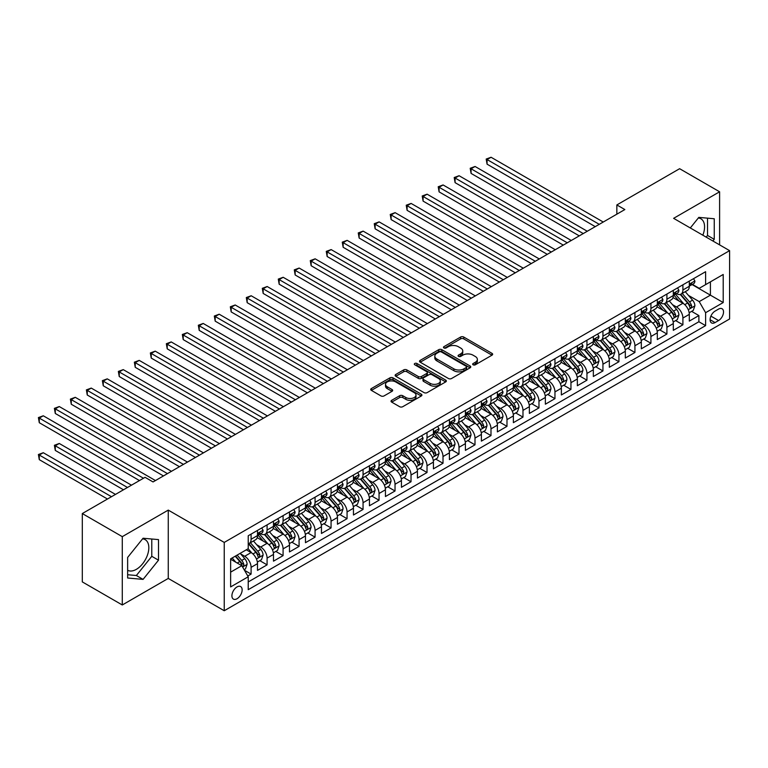 <?xml version="1.0" encoding="UTF-8"?>
<svg xmlns="http://www.w3.org/2000/svg" width="768" height="768" viewBox="0 0 768 768"><rect width="100%" height="100%" fill="white"/><g stroke="black" fill="none" stroke-linecap="round" stroke-linejoin="round"><path stroke-width="1.15" d="M473.126 364.8A1.555 0.893 0 0 0 475.325 364.8L492 355.171A2.218 1.286 0 0 0 492.653 354.259A2.218 1.286 0 0 0 492 353.357L463.747 337.046A2.218 1.286 0 0 0 460.608 337.046L443.923 346.675A1.555 0.893 0 0 0 443.472 347.309A1.555 0.893 0 0 0 443.923 347.942A1.555 0.893 0 0 0 446.122 347.942L448.282 346.694A7.104 4.099 0 0 1 458.333 346.694L460.685 348.058A7.104 4.099 0 0 1 462.768 350.957A7.104 4.099 0 0 1 460.685 353.856L458.525 355.104A1.555 0.893 0 0 0 458.074 355.738A1.555 0.893 0 0 0 458.525 356.371A1.555 0.893 0 0 0 460.723 356.371L462.883 355.123A7.104 4.099 0 0 1 472.925 355.123L475.286 356.486A7.104 4.099 0 0 1 477.36 359.386A7.104 4.099 0 0 1 475.286 362.285L473.126 363.533A1.555 0.893 0 0 0 472.666 364.166A1.555 0.893 0 0 0 473.126 364.8L473.126 363.533M127.642 570.269A17.645 10.186 120 0 0 136.358 569.338A17.645 10.186 120 0 0 147.878 553.786A17.645 10.186 120 0 0 145.171 539.654A17.645 10.186 120 0 0 142.57 538.858M237.024 598.742A7.238 4.176 120 0 0 241.757 592.368A7.238 4.176 120 0 0 240.643 586.57A7.238 4.176 120 0 0 237.024 586.925A7.238 4.176 120 0 0 232.301 593.299A7.238 4.176 120 0 0 233.405 599.098A7.238 4.176 120 0 0 237.024 598.742M698.314 217.997A17.645 10.186 -60 0 1 700.915 218.794A17.645 10.186 -60 0 1 702.835 235.2M391.69 400.301A2.218 1.286 0 0 0 391.037 401.213A2.218 1.286 0 0 0 391.69 402.115L399.619 406.694A2.218 1.286 0 0 0 402.758 406.694L421.286 396A2.218 1.286 0 0 0 421.93 395.088A2.218 1.286 0 0 0 421.286 394.186L393.024 377.875A2.218 1.286 0 0 0 389.885 377.875L371.366 388.57A2.218 1.286 0 0 0 370.714 389.472A2.218 1.286 0 0 0 371.366 390.374L380.938 395.904A2.218 1.286 0 0 0 384.077 395.904L392.006 391.334A2.218 1.286 0 0 0 392.659 390.422A2.218 1.286 0 0 0 392.006 389.52L387.254 386.774A5.942 3.427 0 0 1 385.517 384.355A5.942 3.427 0 0 1 389.184 381.187A5.942 3.427 0 0 1 395.654 381.926L414.259 392.669A5.942 3.427 0 0 1 415.997 395.088A5.942 3.427 0 0 1 412.33 398.256A5.942 3.427 0 0 1 405.859 397.517L402.758 395.722A2.218 1.286 0 0 0 399.619 395.722L391.69 400.301L391.69 402.115M168.259 510.106L122.285 536.65L82.301 513.562L82.301 581.894L122.285 604.973L168.259 578.429L224.237 610.742L224.237 542.419L168.259 510.106L168.259 578.429M719.606 244.877L719.606 191.789L673.622 218.333L729.6 250.646L224.237 542.419M719.606 191.789L679.622 168.701L616.848 204.941L616.848 214.176M82.301 513.562L145.075 477.322L153.062 481.939L624.845 209.558L616.848 204.941M448.435 378.509A2.218 1.286 0 0 0 451.574 378.509L470.102 367.814A2.218 1.286 0 0 0 470.755 366.902A2.218 1.286 0 0 0 470.102 366L441.85 349.69A2.218 1.286 0 0 0 438.71 349.69L420.182 360.384A2.218 1.286 0 0 0 419.53 361.286A2.218 1.286 0 0 0 420.182 362.189L448.435 378.509M415.392 365.136A1.555 0.893 0 0 1 416.966 365.357L416.966 363.504L445.69 380.093A2.218 1.286 0 0 1 446.342 380.995A2.218 1.286 0 0 1 445.69 381.907L427.171 392.602A2.218 1.286 0 0 1 424.032 392.602L395.77 376.282L395.77 374.477A2.218 1.286 0 0 0 395.126 375.379A2.218 1.286 0 0 0 395.77 376.282M395.77 374.477L403.699 369.898A2.218 1.286 0 0 1 406.838 369.898L418.301 376.512A2.218 1.286 0 0 0 421.44 376.512L426.701 373.478A2.218 1.286 0 0 0 427.344 372.566A2.218 1.286 0 0 0 426.701 371.664L414.768 364.771A1.555 0.893 0 0 1 414.307 364.138A1.555 0.893 0 0 1 415.267 363.312A1.555 0.893 0 0 1 416.966 363.504M247.786 576.01L251.098 574.09L244.464 570.259M240.691 553.949L244.704 556.272A9.043 5.222 60 0 1 251.098 567.35L257.501 563.654L257.501 570.394L267.091 564.854L259.814 560.659M256.685 544.714L260.698 547.037A9.043 5.222 60 0 1 267.091 558.115L273.494 554.419L273.494 561.158L283.085 555.619L275.808 551.424M272.678 535.488L276.691 537.802A9.043 5.222 60 0 1 283.085 548.88L289.488 545.194L289.488 551.933L299.078 546.394L291.802 542.189M288.662 526.253L292.685 528.566A9.043 5.222 60 0 1 299.078 539.645L305.472 535.958L305.472 542.698L315.072 537.158L307.795 532.954M304.656 517.018L308.678 519.341A9.043 5.222 60 0 1 315.072 530.419L321.466 526.723L321.466 533.462L331.066 527.923L323.789 523.718M320.65 507.782L324.672 510.106A9.043 5.222 60 0 1 331.066 521.184L337.459 517.488L337.459 524.227L347.059 518.688L339.782 514.493M336.643 498.547L340.656 500.87A9.043 5.222 60 0 1 347.059 511.949L353.453 508.253L353.453 515.002L363.053 509.453L355.776 505.258M352.637 489.322L356.65 491.635A9.043 5.222 60 0 1 363.053 502.714L369.446 499.027L369.446 505.766L379.046 500.227L371.77 496.022M368.63 480.086L372.643 482.4A9.043 5.222 60 0 1 379.046 493.488L385.44 489.792L385.44 496.531L395.03 490.992L387.754 486.787M384.624 470.851L388.637 473.174A9.043 5.222 60 0 1 395.03 484.253L401.434 480.557L401.434 487.296L411.024 481.757L403.747 477.552M400.618 461.616L404.63 463.939A9.043 5.222 60 0 1 411.024 475.018L417.427 471.322L417.427 478.061L427.018 472.522L419.741 468.326M416.611 452.381L420.624 454.704A9.043 5.222 60 0 1 427.018 465.782L433.421 462.086L433.421 468.835L443.011 463.286L435.734 459.091M432.605 443.155L436.618 445.469A9.043 5.222 60 0 1 443.011 456.547L449.414 452.861L449.414 459.6L459.005 454.061L451.728 449.856M448.589 433.92L452.611 436.234A9.043 5.222 60 0 1 459.005 447.322L465.398 443.626L465.398 450.365L474.998 444.826L467.722 440.621M464.582 424.685L468.605 427.008A9.043 5.222 60 0 1 474.998 438.086L481.392 434.39L481.392 441.13L490.992 435.59L483.715 431.386M480.576 415.45L484.589 417.773A9.043 5.222 60 0 1 490.992 428.851L497.386 425.155L497.386 431.894L506.986 426.355L499.709 422.16M496.57 406.214L500.582 408.538A9.043 5.222 60 0 1 506.986 419.616L513.379 415.92L513.379 422.669L522.979 417.12L515.702 412.925M512.563 396.989L516.576 399.302A9.043 5.222 60 0 1 522.979 410.381L529.373 406.694L529.373 413.434L538.973 407.894L531.696 403.69M528.557 387.754L532.57 390.067A9.043 5.222 60 0 1 538.973 401.155L545.366 397.459L545.366 404.198L554.957 398.659L547.68 394.454M544.55 378.518L548.563 380.842A9.043 5.222 60 0 1 554.957 391.92L561.36 388.224L561.36 394.963L570.95 389.424L563.674 385.219M560.544 369.283L564.557 371.606A9.043 5.222 60 0 1 570.95 382.685L577.354 378.989L577.354 385.728L586.944 380.189L579.667 375.994M576.538 360.058L580.55 362.371A9.043 5.222 60 0 1 586.944 373.45L593.347 369.754L593.347 376.502L602.938 370.954L595.661 366.758M592.522 350.822L596.544 353.136A9.043 5.222 60 0 1 602.938 364.214L609.331 360.528L609.331 367.267L618.931 361.728L611.654 357.523M608.515 341.587L612.538 343.901A9.043 5.222 60 0 1 618.931 354.989L625.325 351.293L625.325 358.032L634.925 352.493L627.648 348.288M624.509 332.352L628.531 334.675A9.043 5.222 60 0 1 634.925 345.754L641.318 342.058L641.318 348.797L650.918 343.258L643.642 339.053M640.502 323.117L644.515 325.44A9.043 5.222 60 0 1 650.918 336.518L657.312 332.822L657.312 339.562L666.912 334.022L659.635 329.827M656.496 313.891L660.509 316.205A9.043 5.222 60 0 1 666.912 327.283L673.306 323.587L673.306 330.336L682.906 324.797L682.906 318.048A9.043 5.222 -120 0 0 676.502 306.97L672.49 304.656M675.629 320.592L682.906 324.797M257.501 563.654A9.043 5.222 -120 0 0 251.098 552.576L246.307 549.802M273.494 554.419A9.043 5.222 -120 0 0 267.091 543.341L257.203 537.629M289.488 545.194A9.043 5.222 -120 0 0 283.085 534.106L273.197 528.403M305.472 535.958A9.043 5.222 -120 0 0 299.078 524.88L289.19 519.168M321.466 526.723A9.043 5.222 -120 0 0 315.072 515.645L305.184 509.933M337.459 517.488A9.043 5.222 -120 0 0 331.066 506.41L321.178 500.698M353.453 508.253A9.043 5.222 -120 0 0 347.059 497.174L337.171 491.462M369.446 499.027A9.043 5.222 -120 0 0 363.053 487.939L353.155 482.237M385.44 489.792A9.043 5.222 -120 0 0 379.046 478.714L369.149 473.002M401.434 480.557A9.043 5.222 -120 0 0 395.03 469.478L385.142 463.766M417.427 471.322A9.043 5.222 -120 0 0 411.024 460.243L401.136 454.531M433.421 462.086A9.043 5.222 -120 0 0 427.018 451.008L417.13 445.296M449.414 452.861A9.043 5.222 -120 0 0 443.011 441.773L433.123 436.07M465.398 443.626A9.043 5.222 -120 0 0 459.005 432.547L449.117 426.835M481.392 434.39A9.043 5.222 -120 0 0 474.998 423.312L465.11 417.6M497.386 425.155A9.043 5.222 -120 0 0 490.992 414.077L481.104 408.365M513.379 415.92A9.043 5.222 -120 0 0 506.986 404.842L497.088 399.13M529.373 406.694A9.043 5.222 -120 0 0 522.979 395.606L513.082 389.904M545.366 397.459A9.043 5.222 -120 0 0 538.973 386.381L529.075 380.669M561.36 388.224A9.043 5.222 -120 0 0 554.957 377.146L545.069 371.434M577.354 378.989A9.043 5.222 -120 0 0 570.95 367.91L561.062 362.198M593.347 369.754A9.043 5.222 -120 0 0 586.944 358.675L577.056 352.963M609.331 360.528A9.043 5.222 -120 0 0 602.938 349.44L593.05 343.738M625.325 351.293A9.043 5.222 -120 0 0 618.931 340.214L609.043 334.502M641.318 342.058A9.043 5.222 -120 0 0 634.925 330.979L625.037 325.267M657.312 332.822A9.043 5.222 -120 0 0 650.918 321.744L641.03 316.032M673.306 323.587A9.043 5.222 -120 0 0 666.912 312.509L657.014 306.797M718.57 309.091L715.046 311.126A7.008 4.051 120 0 0 710.467 317.309A7.008 4.051 120 0 0 711.542 322.925A7.008 4.051 120 0 0 715.046 322.579L718.57 320.544A7.008 4.051 120 0 0 723.149 314.371A7.008 4.051 120 0 0 722.074 308.746A7.008 4.051 120 0 0 718.57 309.091M224.237 610.742L729.6 318.979L729.6 250.646M230.63 572.15L241.824 565.69L248.227 576.768L248.227 589.69L705.61 325.622L705.61 312.701L699.216 301.613L688.483 295.421M248.227 576.768L230.63 586.925L230.63 558.854L248.227 548.698L248.227 535.766L705.61 271.699L705.61 284.63L723.206 274.474L723.206 302.544L705.61 312.701M260.611 533.693L260.698 533.741A9.043 5.222 60 0 0 265.219 534.192L271.613 530.496A9.043 5.222 -120 0 0 273.494 526.349L273.494 521.184M276.605 524.458L276.691 524.506A9.043 5.222 60 0 0 281.213 524.957L287.606 521.261A9.043 5.222 -120 0 0 289.488 517.123L289.488 511.949M292.598 515.222L292.685 515.27A9.043 5.222 60 0 0 297.206 515.722L303.6 512.026A9.043 5.222 -120 0 0 305.472 507.888L305.472 502.714M308.592 505.987L308.678 506.045A9.043 5.222 60 0 0 313.2 506.486L319.594 502.79A9.043 5.222 -120 0 0 321.466 498.653L321.466 493.478M324.586 496.762L324.672 496.81A9.043 5.222 60 0 0 329.194 497.251L335.587 493.565A9.043 5.222 -120 0 0 337.459 489.418L337.459 484.253M340.579 487.526L340.656 487.574A9.043 5.222 60 0 0 345.187 488.026L351.581 484.33A9.043 5.222 -120 0 0 353.453 480.182L353.453 475.018M356.573 478.291L356.65 478.339A9.043 5.222 60 0 0 361.181 478.79L367.574 475.094A9.043 5.222 -120 0 0 369.446 470.957L369.446 465.782M372.557 469.056L372.643 469.104A9.043 5.222 60 0 0 377.165 469.555L383.568 465.859A9.043 5.222 -120 0 0 385.44 461.722L385.44 456.547M388.55 459.83L388.637 459.878A9.043 5.222 60 0 0 393.158 460.32L399.562 456.624A9.043 5.222 -120 0 0 401.434 452.486L401.434 447.312M404.544 450.595L404.63 450.643A9.043 5.222 60 0 0 409.152 451.085L415.555 447.398A9.043 5.222 -120 0 0 417.427 443.251L417.427 438.086M420.538 441.36L420.624 441.408A9.043 5.222 60 0 0 425.146 441.859L431.539 438.163A9.043 5.222 -120 0 0 433.421 434.016L433.421 428.851M436.531 432.125L436.618 432.173A9.043 5.222 60 0 0 441.139 432.624L447.533 428.928A9.043 5.222 -120 0 0 449.414 424.79L449.414 419.616M452.525 422.89L452.611 422.938A9.043 5.222 60 0 0 457.133 423.389L463.526 419.693A9.043 5.222 -120 0 0 465.398 415.555L465.398 410.381M468.518 413.664L468.605 413.712A9.043 5.222 60 0 0 473.126 414.154L479.52 410.467A9.043 5.222 -120 0 0 481.392 406.32L481.392 401.146M484.512 404.429L484.589 404.477A9.043 5.222 60 0 0 489.12 404.918L495.514 401.232A9.043 5.222 -120 0 0 497.386 397.085L497.386 391.92M500.506 395.194L500.582 395.242A9.043 5.222 60 0 0 505.114 395.693L511.507 391.997A9.043 5.222 -120 0 0 513.379 387.859L513.379 382.685M516.499 385.958L516.576 386.006A9.043 5.222 60 0 0 521.098 386.458L527.501 382.762A9.043 5.222 -120 0 0 529.373 378.624L529.373 373.45M532.483 376.723L532.57 376.771A9.043 5.222 60 0 0 537.091 377.222L543.494 373.526A9.043 5.222 -120 0 0 545.366 369.389L545.366 364.214M548.477 367.498L548.563 367.546A9.043 5.222 60 0 0 553.085 367.987L559.488 364.301A9.043 5.222 -120 0 0 561.36 360.154L561.36 354.989M564.47 358.262L564.557 358.31A9.043 5.222 60 0 0 569.078 358.752L575.482 355.066A9.043 5.222 -120 0 0 577.354 350.918L577.354 345.754M580.464 349.027L580.55 349.075A9.043 5.222 60 0 0 585.072 349.526L591.466 345.83A9.043 5.222 -120 0 0 593.347 341.693L593.347 336.518M596.458 339.792L596.544 339.84A9.043 5.222 60 0 0 601.066 340.291L607.459 336.595A9.043 5.222 -120 0 0 609.331 332.458L609.331 327.283M612.451 330.557L612.538 330.605A9.043 5.222 60 0 0 617.059 331.056L623.453 327.36A9.043 5.222 -120 0 0 625.325 323.222L625.325 318.048M628.445 321.331L628.531 321.379A9.043 5.222 60 0 0 633.053 321.821L639.446 318.134A9.043 5.222 -120 0 0 641.318 313.987L641.318 308.822M644.438 312.096L644.515 312.144A9.043 5.222 60 0 0 649.046 312.586L655.44 308.899A9.043 5.222 -120 0 0 657.312 304.752L657.312 299.587M660.432 302.861L660.509 302.909A9.043 5.222 60 0 0 665.04 303.36L671.434 299.664A9.043 5.222 -120 0 0 673.306 295.526L673.306 290.352M248.227 581.942L698.89 321.744L698.89 315.562L689.299 321.101L689.299 314.362A9.043 5.222 -120 0 0 682.906 303.274L673.008 297.571M676.426 293.626L676.502 293.674A9.043 5.222 -120 0 0 681.024 294.125A9.043 5.222 -120 0 0 682.906 289.978L682.906 284.813M681.024 294.125L687.427 290.429A9.043 5.222 -120 0 0 689.299 286.291L689.299 281.117M251.098 534.106L251.098 539.28A9.043 5.222 60 0 1 249.226 543.418A9.043 5.222 60 0 1 248.227 543.782M249.226 543.418L255.629 539.731A9.043 5.222 -120 0 0 257.501 535.584L257.501 530.419M267.091 524.88L267.091 530.045A9.043 5.222 60 0 1 265.219 534.192M283.085 515.645L283.085 520.81A9.043 5.222 60 0 1 281.213 524.957M299.078 506.41L299.078 511.584A9.043 5.222 60 0 1 297.206 515.722M315.072 497.174L315.072 502.349A9.043 5.222 60 0 1 313.2 506.486M331.066 487.939L331.066 493.114A9.043 5.222 60 0 1 329.194 497.251M347.059 478.714L347.059 483.878A9.043 5.222 60 0 1 345.187 488.026M363.053 469.478L363.053 474.643A9.043 5.222 60 0 1 361.181 478.79M379.046 460.243L379.046 465.418A9.043 5.222 60 0 1 377.165 469.555M395.03 451.008L395.03 456.182A9.043 5.222 60 0 1 393.158 460.32M411.024 441.773L411.024 446.947A9.043 5.222 60 0 1 409.152 451.085M427.018 432.547L427.018 437.712A9.043 5.222 60 0 1 425.146 441.859M443.011 423.312L443.011 428.477A9.043 5.222 60 0 1 441.139 432.624M459.005 414.077L459.005 419.251A9.043 5.222 60 0 1 457.133 423.389M474.998 404.842L474.998 410.016A9.043 5.222 60 0 1 473.126 414.154M490.992 395.606L490.992 400.781A9.043 5.222 60 0 1 489.12 404.918M506.986 386.381L506.986 391.546A9.043 5.222 60 0 1 505.114 395.693M522.979 377.146L522.979 382.31A9.043 5.222 60 0 1 521.098 386.458M538.973 367.91L538.973 373.085A9.043 5.222 60 0 1 537.091 377.222M554.957 358.675L554.957 363.85A9.043 5.222 60 0 1 553.085 367.987M570.95 349.44L570.95 354.614A9.043 5.222 60 0 1 569.078 358.752M586.944 340.214L586.944 345.379A9.043 5.222 60 0 1 585.072 349.526M602.938 330.979L602.938 336.144A9.043 5.222 60 0 1 601.066 340.291M618.931 321.744L618.931 326.918A9.043 5.222 60 0 1 617.059 331.056M634.925 312.509L634.925 317.683A9.043 5.222 60 0 1 633.053 321.821M650.918 303.274L650.918 308.448A9.043 5.222 60 0 1 649.046 312.586M666.912 294.048L666.912 299.213A9.043 5.222 60 0 1 665.04 303.36M666.912 327.283L666.912 334.022M650.918 336.518L650.918 343.258M634.925 345.754L634.925 352.493M618.931 354.989L618.931 361.728M602.938 364.214L602.938 370.954M586.944 373.45L586.944 380.189M570.95 382.685L570.95 389.424M554.957 391.92L554.957 398.659M538.973 401.155L538.973 407.894M522.979 410.381L522.979 417.12M506.986 419.616L506.986 426.355M490.992 428.851L490.992 435.59M474.998 438.086L474.998 444.826M459.005 447.322L459.005 454.061M443.011 456.547L443.011 463.286M427.018 465.782L427.018 472.522M411.024 475.018L411.024 481.757M395.03 484.253L395.03 490.992M379.046 493.488L379.046 500.227M363.053 502.714L363.053 509.453M347.059 511.949L347.059 518.688M331.066 521.184L331.066 527.923M315.072 530.419L315.072 537.158M299.078 539.645L299.078 546.394M283.085 548.88L283.085 555.619M267.091 558.115L267.091 564.854M251.098 567.35L251.098 574.09M241.824 565.69L230.63 559.219M699.216 301.613L710.41 295.152L710.41 281.856L723.206 274.474M692.093 284.582L723.206 302.544M692.41 284.39L699.216 288.317L705.61 284.63M122.285 536.65L122.285 604.973M691.613 311.357L698.89 315.562M698.89 321.744L705.61 325.622M712.896 241.008L714.25 239.328L714.25 218.755L698.813 217.373L690.307 227.962M127.642 578.006L143.069 579.389L158.506 560.189L158.506 539.606L143.069 538.234L127.642 557.434L127.642 578.006M706.186 237.13L707.53 235.45L707.53 218.15M707.53 235.45L714.25 239.328M127.642 574.733L136.358 575.51L151.786 556.31L151.786 539.011M151.786 556.31L158.506 560.189M136.358 575.51L143.069 579.389M473.741 365.021L475.286 364.128A7.104 4.099 0 0 0 477.36 361.229L477.36 359.386M462.768 350.957L462.768 352.8A7.104 4.099 0 0 1 460.685 355.699L459.149 356.592M491.971 355.181L463.747 338.89A2.218 1.286 0 0 0 460.608 338.89L444.547 348.163M470.074 367.824L441.85 351.533A2.218 1.286 0 0 0 438.71 351.533L420.211 362.208L420.182 360.384M466.176 367.536A1.555 0.893 0 0 0 466.637 366.902A1.555 0.893 0 0 0 466.176 366.269L441.379 351.955A1.555 0.893 0 0 0 439.181 351.955L436.906 353.261A7.104 4.099 0 0 0 434.822 356.17A7.104 4.099 0 0 0 436.906 359.069L453.859 368.851A7.104 4.099 0 0 0 463.901 368.851L466.176 367.536L466.176 369.389A1.555 0.893 0 0 0 466.637 368.755L466.637 366.902M434.822 356.17L434.822 358.013A7.104 4.099 0 0 0 436.906 360.912L436.906 359.069M466.176 369.389L463.901 370.704A7.104 4.099 0 0 1 453.859 370.704L436.906 360.912M395.798 376.301L403.699 371.741L403.699 369.898M427.344 372.566L427.344 374.419A2.218 1.286 0 0 1 426.701 375.322L421.44 378.355A2.218 1.286 0 0 1 418.301 378.355L406.838 371.741A2.218 1.286 0 0 0 403.699 371.741M416.966 365.357L445.661 381.917M430.186 383.376A5.942 3.427 0 0 0 436.666 384.125A5.942 3.427 0 0 0 440.323 380.957A5.942 3.427 0 0 0 438.586 378.528L432.038 374.746A2.218 1.286 0 0 0 428.899 374.746L423.638 377.779A2.218 1.286 0 0 0 422.986 378.691A2.218 1.286 0 0 0 423.638 379.594L430.186 383.376L430.186 385.219A5.942 3.427 0 0 0 436.666 385.968A5.942 3.427 0 0 0 440.323 382.8L440.323 380.957M422.986 378.691L422.986 380.534A2.218 1.286 0 0 0 423.638 381.437L423.638 379.594M430.186 385.219L423.638 381.437M415.997 395.088L415.997 396.941A5.942 3.427 0 0 1 412.33 400.109A5.942 3.427 0 0 1 405.859 399.36L402.758 397.574A2.218 1.286 0 0 0 399.619 397.574L391.718 402.134M385.517 384.355L385.517 386.198A5.942 3.427 0 0 0 387.254 388.627L387.254 386.774M391.978 391.344L387.254 388.627M421.248 396.019L393.024 379.718A2.218 1.286 0 0 0 389.885 379.718L371.395 390.394L371.366 388.57M689.165 312.778L693.293 310.387L694.896 305.77A5.99 3.456 -120 0 0 692.563 300.144L685.258 291.686M683.789 303.859L675.437 294.192M679.037 301.046L674.189 295.44A14.362 8.294 -120 0 0 673.747 294.931M487.075 201.11L563.28 245.107L455.088 182.65L455.088 178.032L459.082 175.718L571.277 240.49M680.218 294.451L687.6 303.005A5.99 3.456 60 0 1 689.741 307.133C690.643 308.342 691.277 307.968 691.661 306.029A5.99 3.456 -120 0 0 689.52 301.901L682.214 293.434M680.65 294.307L688.589 303.504A3.053 1.766 60 0 1 689.357 304.694L691.661 306.029M689.741 307.133L690.173 307.843M693.533 278.669L694.896 281.021A5.99 3.456 60 0 1 693.658 283.68L690.614 285.427A5.99 3.456 -120 0 0 691.661 284.054L691.536 283.517M599.261 224.333L487.075 159.562L491.069 157.258L603.254 222.029M689.501 285.715L689.52 285.715A5.99 3.456 -120 0 0 690.614 285.427M690.883 283.603L691.661 284.054C691.286 283.152 690.643 283.517 689.741 285.158A5.99 3.456 60 0 1 689.299 286.013M595.258 226.646L487.075 164.179L487.075 159.562L486.192 159.053L491.069 157.258M487.075 164.179L486.192 159.053M673.171 322.003L677.309 319.622L678.902 315.005A5.99 3.456 -120 0 0 676.57 309.379L669.264 300.912M667.795 313.094L659.443 303.427M663.043 310.282L658.195 304.666A14.362 8.294 -120 0 0 657.754 304.166M471.082 210.346L547.286 254.342L439.094 191.875L439.094 187.258L443.088 184.954L555.283 249.725M664.224 303.686L671.606 312.24A5.99 3.456 60 0 1 673.747 316.368C674.65 317.578 675.293 317.203 675.667 315.264A5.99 3.456 -120 0 0 673.526 311.126L666.221 302.669M664.656 303.542L672.595 312.739A3.053 1.766 60 0 1 673.363 313.93L675.667 315.264M673.747 316.368L674.189 317.078M657.178 331.238L661.315 328.858L662.909 324.24A5.99 3.456 -120 0 0 660.576 318.614L653.27 310.147M651.802 322.33L643.45 312.662M647.05 319.517L642.202 313.901A14.362 8.294 -120 0 0 641.76 313.402M455.088 219.581L531.293 263.578L423.101 201.11L423.101 196.493L427.104 194.189L539.29 258.96M648.23 312.912L655.622 321.475A5.99 3.456 60 0 1 657.754 325.603C658.656 326.803 659.299 326.438 659.674 324.49A5.99 3.456 -120 0 0 657.542 320.362L650.227 311.904M648.662 312.778L656.602 321.974A3.053 1.766 60 0 1 657.37 323.165L659.674 324.49M657.754 325.603L658.195 326.314M641.184 340.474L645.322 338.083L646.915 333.475A5.99 3.456 -120 0 0 644.582 327.84L637.277 319.382M635.808 331.565L627.466 321.898M631.056 328.752L626.218 323.136A14.362 8.294 -120 0 0 625.766 322.637M439.094 228.816L515.299 272.813L407.107 210.346L407.107 205.728L411.11 203.424L523.296 268.195M632.237 322.147L639.629 330.701A5.99 3.456 60 0 1 641.76 334.838C642.662 336.038 643.306 335.674 643.68 333.725A5.99 3.456 -120 0 0 641.549 329.597L634.234 321.139M632.669 322.013L640.608 331.2A3.053 1.766 60 0 1 641.376 332.4L643.68 333.725M641.76 334.838L642.202 335.549M625.19 349.709L629.328 347.318L630.922 342.701A5.99 3.456 -120 0 0 628.589 337.075L621.283 328.618M619.824 340.8L611.472 331.123M615.072 337.978L610.224 332.371A14.362 8.294 -120 0 0 609.773 331.872M423.101 238.042L499.306 282.038L391.114 219.581L391.114 214.963L395.117 212.65L507.302 277.421M616.243 331.382L623.635 339.936A5.99 3.456 60 0 1 625.766 344.064C626.669 345.274 627.312 344.899 627.686 342.96A5.99 3.456 -120 0 0 625.555 338.832L618.25 330.374M616.675 331.238L624.614 340.435A3.053 1.766 60 0 1 625.392 341.635L627.686 342.96M625.766 344.064L626.208 344.774M677.549 287.904L678.902 290.256A5.99 3.456 60 0 1 677.664 292.915L674.621 294.662A5.99 3.456 -120 0 0 675.667 293.28L675.542 292.752M583.267 233.568L471.082 168.797L475.075 166.483L587.27 231.254M673.507 294.95L673.526 294.95A5.99 3.456 -120 0 0 674.621 294.662M674.89 292.838L675.667 293.28C675.293 292.378 674.65 292.752 673.747 294.394A5.99 3.456 60 0 1 673.306 295.248M579.274 235.872L471.082 173.414L471.082 168.797L470.198 168.288L475.075 166.483M471.082 173.414L470.198 168.288M661.555 297.139L662.909 299.491A5.99 3.456 60 0 1 661.67 302.141L658.627 303.898A5.99 3.456 -120 0 0 659.674 302.515L659.549 301.987M567.274 242.803L454.205 177.523L459.082 175.718M657.514 304.176L657.542 304.176A5.99 3.456 -120 0 0 658.627 303.898M658.896 302.074L659.674 302.515C659.299 301.613 658.656 301.987 657.754 303.629A5.99 3.456 60 0 1 657.312 304.483M455.088 182.65L454.205 177.523M645.562 306.374L646.915 308.726A5.99 3.456 60 0 1 645.677 311.376L642.634 313.133A5.99 3.456 -120 0 0 643.68 311.75L643.555 311.222M551.28 252.029L438.211 186.758L443.088 184.954M641.52 313.411L641.549 313.411A5.99 3.456 -120 0 0 642.634 313.133M642.912 311.309L643.68 311.75C643.306 310.848 642.662 311.213 641.76 312.854A5.99 3.456 60 0 1 641.318 313.709M439.094 191.875L438.211 186.758M629.568 315.6L630.922 317.962A5.99 3.456 60 0 1 629.683 320.611L626.65 322.368A5.99 3.456 -120 0 0 627.686 320.986L627.562 320.448M535.286 261.264L422.218 195.984L427.104 194.189M625.526 322.646L625.555 322.646A5.99 3.456 -120 0 0 626.65 322.368M626.918 320.534L627.686 320.986C627.312 320.083 626.669 320.448 625.766 322.09A5.99 3.456 60 0 1 625.325 322.944M423.101 201.11L422.218 195.984M609.197 358.944L613.334 356.554L614.928 351.936A5.99 3.456 -120 0 0 612.595 346.31L605.29 337.853M603.83 350.026L595.478 340.358M599.078 347.213L594.23 341.606A14.362 8.294 -120 0 0 593.779 341.098M407.107 247.277L483.312 291.274L375.12 228.816L375.12 224.198L379.123 221.885L491.309 286.656M600.25 340.618L607.642 349.171A5.99 3.456 60 0 1 609.782 353.299C610.675 354.509 611.318 354.134 611.693 352.195A5.99 3.456 -120 0 0 609.562 348.067L602.256 339.6M600.682 340.474L608.63 349.67A3.053 1.766 60 0 1 609.398 350.861L611.693 352.195M609.782 353.299L610.214 354.01M613.574 324.835L614.928 327.187A5.99 3.456 60 0 1 613.69 329.846L610.656 331.594A5.99 3.456 -120 0 0 611.693 330.221L611.568 329.683M519.293 270.499L406.234 205.219L411.11 203.424M609.533 331.882L609.562 331.882A5.99 3.456 -120 0 0 610.656 331.594M610.925 329.77L611.693 330.221C611.318 329.318 610.685 329.683 609.782 331.325A5.99 3.456 60 0 1 609.331 332.179M407.107 210.346L406.234 205.219M593.213 368.17L597.341 365.789L598.944 361.171A5.99 3.456 -120 0 0 596.602 355.546L589.296 347.078M587.837 359.261L579.485 349.594M583.085 356.448L578.237 350.832A14.362 8.294 -120 0 0 577.786 350.333M391.114 256.512L467.318 300.509L359.136 238.042L359.136 233.424L363.13 231.12L475.315 295.891M584.256 349.853L591.648 358.406A5.99 3.456 60 0 1 593.789 362.534C594.682 363.744 595.325 363.37 595.709 361.43A5.99 3.456 -120 0 0 593.568 357.293L586.262 348.835M584.688 349.709L592.637 358.906A3.053 1.766 60 0 1 593.405 360.096L595.709 361.43M593.789 362.534L594.221 363.245M597.581 334.07L598.944 336.422A5.99 3.456 60 0 1 597.696 339.082L594.662 340.829A5.99 3.456 -120 0 0 595.709 339.446L595.574 338.918M503.309 279.734L390.24 214.454L395.117 212.65M593.539 341.107L593.568 341.107A5.99 3.456 -120 0 0 594.662 340.829M594.931 339.005L595.709 339.446C595.325 338.544 594.691 338.918 593.789 340.56A5.99 3.456 60 0 1 593.347 341.414M391.114 219.581L390.24 214.454M577.219 377.405L581.347 375.024L582.95 370.406A5.99 3.456 -120 0 0 580.618 364.781L573.302 356.314M571.843 368.496L563.491 358.829M567.091 365.683L562.243 360.067A14.362 8.294 -120 0 0 561.802 359.568M375.12 265.747L451.325 309.744L343.142 247.277L343.142 242.659L347.136 240.355L459.322 305.126M568.262 359.078L575.654 367.642A5.99 3.456 60 0 1 577.795 371.77C578.698 372.97 579.331 372.605 579.715 370.656A5.99 3.456 -120 0 0 577.574 366.528L570.269 358.07M568.704 358.944L576.643 368.141A3.053 1.766 60 0 1 577.411 369.331L579.715 370.656M577.795 371.77L578.227 372.48M581.587 343.306L582.95 345.658A5.99 3.456 60 0 1 581.702 348.307L578.669 350.064A5.99 3.456 -120 0 0 579.715 348.682L579.581 348.154M487.315 288.97L374.246 223.69L379.123 221.885M577.555 350.342L577.574 350.342A5.99 3.456 -120 0 0 578.669 350.064M578.938 348.24L579.715 348.682C579.331 347.779 578.698 348.154 577.795 349.795A5.99 3.456 60 0 1 577.354 350.64M375.12 228.816L374.246 223.69M561.226 386.64L565.354 384.25L566.957 379.642A5.99 3.456 -120 0 0 564.624 374.006L557.318 365.549M555.85 377.731L547.498 368.064M551.098 374.918L546.25 369.302A14.362 8.294 -120 0 0 545.808 368.803M359.136 274.982L435.331 318.979M552.269 368.314L559.661 376.867A5.99 3.456 60 0 1 561.802 381.005C562.704 382.205 563.338 381.84 563.722 379.891A5.99 3.456 -120 0 0 561.581 375.763L554.275 367.306M552.71 368.179L560.65 377.366A3.053 1.766 60 0 1 561.418 378.566L563.722 379.891M561.802 381.005L562.234 381.715M565.594 352.541L566.957 354.893A5.99 3.456 60 0 1 565.718 357.542L562.675 359.299A5.99 3.456 -120 0 0 563.722 357.917L563.597 357.389M471.322 298.195L358.253 232.925L363.13 231.12M561.562 359.578L561.581 359.578A5.99 3.456 -120 0 0 562.675 359.299M562.944 357.466L563.722 357.917C563.338 357.014 562.704 357.379 561.802 359.021A5.99 3.456 60 0 1 561.36 359.875M359.136 238.042L358.253 232.925M545.232 395.875L549.36 393.485L550.963 388.867A5.99 3.456 -120 0 0 548.63 383.242L541.325 374.784M539.856 386.966L531.504 377.29M535.104 384.144L530.256 378.538A14.362 8.294 -120 0 0 529.814 378.038M343.142 284.208L419.347 328.205L311.155 265.747L311.155 261.13L315.149 258.816L427.344 323.587M536.275 377.549L543.667 386.102A5.99 3.456 60 0 1 545.808 390.23C546.71 391.44 547.344 391.066 547.728 389.126A5.99 3.456 -120 0 0 545.587 384.998L538.282 376.541M536.717 377.405L544.656 386.602A3.053 1.766 60 0 1 545.424 387.802L547.728 389.126M545.808 390.23L546.24 390.941M549.6 361.766L550.963 364.128A5.99 3.456 60 0 1 549.725 366.778L546.682 368.534A5.99 3.456 -120 0 0 547.728 367.152L547.603 366.614M455.328 307.43L342.259 242.15L347.136 240.355M545.568 368.813L545.587 368.813A5.99 3.456 -120 0 0 546.682 368.534M546.95 366.701L547.728 367.152C547.354 366.25 546.71 366.614 545.808 368.256A5.99 3.456 60 0 1 545.366 369.11M343.142 247.277L342.259 242.15M529.238 405.11L533.366 402.72L534.97 398.102A5.99 3.456 -120 0 0 532.637 392.477L525.331 384.019M523.862 396.192L515.51 386.525M519.11 393.379L514.262 387.773A14.362 8.294 -120 0 0 513.821 387.264M327.149 293.443L403.354 337.44L295.162 274.982L295.162 270.365L299.155 268.051L411.35 332.822M520.291 386.784L527.674 395.338A5.99 3.456 60 0 1 529.814 399.466C530.717 400.675 531.35 400.301 531.734 398.362A5.99 3.456 -120 0 0 529.594 394.234L522.288 385.766M520.723 386.64L528.662 395.837A3.053 1.766 60 0 1 529.43 397.027L531.734 398.362M529.814 399.466L530.246 400.176M533.606 371.002L534.97 373.354A5.99 3.456 60 0 1 533.731 376.013L530.688 377.76A5.99 3.456 -120 0 0 531.734 376.387L531.61 375.85M439.334 316.666L327.149 251.894L331.142 249.59L443.328 314.362M529.574 378.048L529.594 378.048A5.99 3.456 -120 0 0 530.688 377.76M530.957 375.936L531.734 376.387C531.36 375.485 530.717 375.85 529.814 377.491A5.99 3.456 60 0 1 529.373 378.346M435.341 318.979L327.149 256.512L327.149 251.894L326.266 251.386L331.142 249.59M327.149 256.512L326.266 251.386M513.245 414.336L517.382 411.955L518.976 407.338A5.99 3.456 -120 0 0 516.643 401.712L509.338 393.245M507.869 405.427L499.517 395.76M503.117 402.614L498.269 396.998A14.362 8.294 -120 0 0 497.827 396.499M311.155 302.678L387.36 346.675L279.168 284.208L279.168 279.59L283.171 277.286L395.357 342.058M504.298 396.019L511.69 404.573A5.99 3.456 60 0 1 513.821 408.701C514.723 409.901 515.366 409.536 515.741 407.597A5.99 3.456 -120 0 0 513.6 403.459L506.294 395.002M504.73 395.875L512.669 405.072A3.053 1.766 60 0 1 513.437 406.262L515.741 407.597M513.821 408.701L514.262 409.411M517.622 380.237L518.976 382.589A5.99 3.456 60 0 1 517.738 385.238L514.694 386.995A5.99 3.456 -120 0 0 515.741 385.613L515.616 385.085M423.341 325.901L310.272 260.621L315.149 258.816M513.581 387.274L513.6 387.274A5.99 3.456 -120 0 0 514.694 386.995M514.963 385.171L515.741 385.613C515.366 384.71 514.723 385.085 513.821 386.726A5.99 3.456 60 0 1 513.379 387.581M311.155 265.747L310.272 260.621M497.251 423.571L501.389 421.19L502.982 416.573A5.99 3.456 -120 0 0 500.65 410.947L493.344 402.48M491.875 414.662L483.523 404.995M487.123 411.85L482.275 406.234A14.362 8.294 -120 0 0 481.834 405.734M295.162 311.914L371.366 355.91L263.174 293.443L263.174 288.826L267.178 286.522L379.363 351.293M488.304 405.245L495.696 413.808A5.99 3.456 60 0 1 497.827 417.936C498.73 419.136 499.373 418.771 499.747 416.822A5.99 3.456 -120 0 0 497.616 412.694L490.301 404.237M488.736 405.11L496.675 414.307A3.053 1.766 60 0 1 497.443 415.498L499.747 416.822M497.827 417.936L498.269 418.646M501.629 389.472L502.982 391.824A5.99 3.456 60 0 1 501.744 394.474L498.701 396.23A5.99 3.456 -120 0 0 499.747 394.848L499.622 394.32M407.347 335.136L294.278 269.856L299.155 268.051M497.587 396.509L497.616 396.509A5.99 3.456 -120 0 0 498.701 396.23M498.979 394.406L499.747 394.848C499.373 393.946 498.73 394.32 497.827 395.962A5.99 3.456 60 0 1 497.386 396.806M295.162 274.982L294.278 269.856M481.258 432.806L485.395 430.416L486.989 425.798A5.99 3.456 -120 0 0 484.656 420.173L477.35 411.715M475.891 423.898L467.539 414.23M471.13 421.075L466.291 415.469A14.362 8.294 -120 0 0 465.84 414.97M279.168 321.149L355.373 365.146L247.181 302.678L247.181 298.061L251.184 295.757L363.37 360.528M472.31 414.48L479.702 423.034A5.99 3.456 60 0 1 481.834 427.171C482.736 428.371 483.379 428.006 483.754 426.058A5.99 3.456 -120 0 0 481.622 421.93L474.317 413.472M472.742 414.346L480.682 423.533A3.053 1.766 60 0 1 481.459 424.733L483.754 426.058M481.834 427.171L482.275 427.882M465.264 442.042L469.402 439.651L470.995 435.034A5.99 3.456 -120 0 0 468.662 429.408L461.357 420.95M459.898 433.133L451.546 423.456M455.146 430.31L450.298 424.704A14.362 8.294 -120 0 0 449.846 424.205M263.174 330.374L339.379 374.371L231.187 311.914L231.187 307.296L235.19 304.982L347.376 369.754M456.317 423.715L463.709 432.269A5.99 3.456 60 0 1 465.84 436.397C466.742 437.606 467.386 437.232 467.76 435.293A5.99 3.456 -120 0 0 465.629 431.165L458.323 422.707M456.749 423.571L464.688 432.768A3.053 1.766 60 0 1 465.466 433.968L467.76 435.293M465.84 436.397L466.282 437.107M449.28 451.277L453.408 448.886L455.002 444.269A5.99 3.456 -120 0 0 452.669 438.643L445.363 430.186M443.904 442.358L435.552 432.691M439.152 439.546L434.304 433.939A14.362 8.294 -120 0 0 433.853 433.43M247.181 339.61L323.386 383.606L215.194 321.149L215.194 316.531L219.197 314.218L331.382 378.989M440.323 432.95L447.715 441.504A5.99 3.456 60 0 1 449.856 445.632C450.749 446.842 451.392 446.467 451.766 444.528A5.99 3.456 -120 0 0 449.635 440.4L442.33 431.933M440.755 432.806L448.704 442.003A3.053 1.766 60 0 1 449.472 443.194L451.766 444.528M449.856 445.632L450.288 446.342M433.286 460.502L437.414 458.122L439.018 453.504A5.99 3.456 -120 0 0 436.675 447.878L429.37 439.411M427.91 451.594L419.558 441.926M423.158 448.781L418.31 443.165A14.362 8.294 -120 0 0 417.869 442.666M231.187 348.845L307.392 392.842L199.21 330.374L199.21 325.757L203.203 323.453L315.389 388.224M424.33 442.176L431.722 450.739A5.99 3.456 60 0 1 433.862 454.867C434.755 456.067 435.398 455.702 435.782 453.763A5.99 3.456 -120 0 0 433.642 449.626L426.336 441.168M424.762 442.042L432.71 451.238A3.053 1.766 60 0 1 433.478 452.429L435.782 453.763M433.862 454.867L434.294 455.578M417.293 469.738L421.421 467.357L423.024 462.739A5.99 3.456 -120 0 0 420.691 457.104L413.376 448.646M411.917 460.829L403.565 451.162M407.165 458.016L402.317 452.4A14.362 8.294 -120 0 0 401.875 451.901M215.194 358.08L291.398 402.077L183.216 339.61L183.216 334.992L187.21 332.688L299.395 397.459M408.336 451.411L415.728 459.974A5.99 3.456 60 0 1 417.869 464.102C418.771 465.302 419.405 464.938 419.789 462.989A5.99 3.456 -120 0 0 417.648 458.861L410.342 450.403M408.778 451.277L416.717 460.464A3.053 1.766 60 0 1 417.485 461.664L419.789 462.989M417.869 464.102L418.301 464.813M401.299 478.973L405.427 476.582L407.03 471.965A5.99 3.456 -120 0 0 404.698 466.339L397.392 457.882M395.923 470.064L387.571 460.397M391.171 467.242L386.323 461.635A14.362 8.294 -120 0 0 385.882 461.136M199.21 367.315L275.405 411.302L167.222 348.845L167.222 344.227L171.216 341.923L283.411 406.694M392.342 460.646L399.734 469.2A5.99 3.456 60 0 1 401.875 473.338C402.778 474.538 403.411 474.173 403.795 472.224A5.99 3.456 -120 0 0 401.654 468.096L394.349 459.638M392.784 460.512L400.723 469.699A3.053 1.766 60 0 1 401.491 470.899L403.795 472.224M401.875 473.338L402.307 474.048M385.306 488.208L389.434 485.818L391.037 481.2A5.99 3.456 -120 0 0 388.704 475.574L381.398 467.117M379.93 479.299L371.578 469.622M375.178 476.477L370.33 470.87A14.362 8.294 -120 0 0 369.888 470.371M183.216 376.541L259.421 420.538L151.229 358.08L151.229 353.462L155.222 351.149L267.418 415.92M376.358 469.882L383.741 478.435A5.99 3.456 60 0 1 385.882 482.563C386.784 483.773 387.418 483.398 387.802 481.459A5.99 3.456 -120 0 0 385.661 477.331L378.355 468.874M376.79 469.738L384.73 478.934A3.053 1.766 60 0 1 385.498 480.125L387.802 481.459M385.882 482.563L386.314 483.274M369.312 497.443L373.45 495.053L375.043 490.435A5.99 3.456 -120 0 0 372.71 484.81L365.405 476.352M363.936 488.525L355.584 478.858M359.184 485.712L354.336 480.096A14.362 8.294 -120 0 0 353.894 479.597M167.222 385.776L243.427 429.773L135.235 367.315L135.235 362.698L139.229 360.384L251.424 425.155M360.365 479.117L367.747 487.67A5.99 3.456 60 0 1 369.888 491.798C370.79 493.008 371.434 492.634 371.808 490.694A5.99 3.456 -120 0 0 369.667 486.566L362.362 478.099M360.797 478.973L368.736 488.17A3.053 1.766 60 0 1 369.504 489.36L371.808 490.694M369.888 491.798L370.32 492.509M353.318 506.669L357.456 504.288L359.05 499.67A5.99 3.456 -120 0 0 356.717 494.045L349.411 485.578M347.942 497.76L339.59 488.093M343.19 494.947L338.342 489.331A14.362 8.294 -120 0 0 337.901 488.832M151.229 395.011L227.434 439.008L119.242 376.541L119.242 371.923L123.245 369.619L235.43 434.39M344.371 488.342L351.763 496.906A5.99 3.456 60 0 1 353.894 501.034C354.797 502.234 355.44 501.869 355.814 499.92A5.99 3.456 -120 0 0 353.674 495.792L346.368 487.334M344.803 488.208L352.742 497.405A3.053 1.766 60 0 1 353.51 498.595L355.814 499.92M353.894 501.034L354.336 501.744M337.325 515.904L341.462 513.523L343.056 508.906A5.99 3.456 -120 0 0 340.723 503.27L333.418 494.813M331.949 506.995L323.606 497.328M327.197 504.182L322.358 498.566A14.362 8.294 -120 0 0 321.907 498.067M135.235 404.246L211.44 448.243L103.248 385.776L103.248 381.158L107.251 378.854L219.437 443.626M328.378 497.578L335.77 506.141A5.99 3.456 60 0 1 337.901 510.269C338.803 511.469 339.446 511.104 339.821 509.155A5.99 3.456 -120 0 0 337.69 505.027L330.374 496.57M328.81 497.443L336.749 506.63A3.053 1.766 60 0 1 337.517 507.83L339.821 509.155M337.901 510.269L338.342 510.979M321.331 525.139L325.469 522.749L327.062 518.131A5.99 3.456 -120 0 0 324.73 512.506L317.424 504.048M315.965 516.23L307.613 506.563M311.213 513.408L306.365 507.802A14.362 8.294 -120 0 0 305.914 507.302M119.242 413.482L195.446 457.469L87.254 395.011L87.254 390.394L91.258 388.09L203.443 452.861M312.384 506.813L319.776 515.366A5.99 3.456 60 0 1 321.907 519.494C322.81 520.704 323.453 520.339 323.827 518.39A5.99 3.456 -120 0 0 321.696 514.262L314.39 505.805M312.816 506.678L320.755 515.866A3.053 1.766 60 0 1 321.533 517.066L323.827 518.39M321.907 519.494L322.349 520.214M305.338 534.374L309.475 531.984L311.069 527.366A5.99 3.456 -120 0 0 308.736 521.741L301.43 513.283M299.971 525.466L291.619 515.789M295.219 522.643L290.371 517.037A14.362 8.294 -120 0 0 289.92 516.538M103.248 422.707L179.453 466.704L71.261 404.246L71.261 399.629L75.264 397.315L187.45 462.086M296.39 516.048L303.782 524.602A5.99 3.456 60 0 1 305.914 528.73C306.816 529.939 307.459 529.565 307.834 527.626A5.99 3.456 -120 0 0 305.702 523.498L298.397 515.04M296.822 515.904L304.771 525.101A3.053 1.766 60 0 1 305.539 526.291L307.834 527.626M305.914 528.73L306.355 529.44M289.354 543.61L293.482 541.219L295.085 536.602A5.99 3.456 -120 0 0 292.742 530.976L285.437 522.518M283.978 534.691L275.626 525.024M279.226 531.878L274.378 526.262A14.362 8.294 -120 0 0 273.926 525.763M87.254 431.942L163.459 475.939L55.277 413.472L55.277 408.864L59.27 406.55L171.456 471.322M280.397 525.283L287.789 533.837A5.99 3.456 60 0 1 289.93 537.965C290.822 539.174 291.466 538.8 291.85 536.861A5.99 3.456 -120 0 0 289.709 532.733L282.403 524.266M280.829 525.139L288.778 534.336A3.053 1.766 60 0 1 289.546 535.526L291.85 536.861M289.93 537.965L290.362 538.675M273.36 552.835L277.488 550.454L279.091 545.837A5.99 3.456 -120 0 0 276.758 540.211L269.443 531.744M267.984 543.926L259.632 534.259M263.232 541.114L258.384 535.498A14.362 8.294 -120 0 0 257.942 534.998M71.261 441.178L139.469 480.557L39.283 422.707L39.283 418.09L43.277 415.786L155.462 480.557M264.403 534.509L271.795 543.072A5.99 3.456 60 0 1 273.936 547.2C274.838 548.4 275.472 548.035 275.856 546.086A5.99 3.456 -120 0 0 273.715 541.958L266.41 533.501M264.845 534.374L272.784 543.571A3.053 1.766 60 0 1 273.552 544.762L275.856 546.086M273.936 547.2L274.368 547.91M257.366 562.07L261.494 559.69L263.098 555.072A5.99 3.456 -120 0 0 260.765 549.437L253.45 540.979M251.99 553.162L248.16 548.736M247.238 550.349L246.614 549.629M131.472 485.174L59.27 443.482L55.277 445.795L55.277 450.413L123.475 489.792M248.41 543.744L255.802 552.307A5.99 3.456 60 0 1 257.942 556.435C258.845 557.635 259.478 557.27 259.862 555.322A5.99 3.456 -120 0 0 257.722 551.194L250.416 542.736M248.851 543.61L256.79 552.797A3.053 1.766 60 0 1 257.558 553.997L259.862 555.322M257.942 556.435L258.374 557.146M55.277 450.413L54.394 445.286L127.478 487.478M54.394 445.286L59.27 443.482M244.147 569.702L245.501 568.915L247.104 564.298A5.99 3.456 -120 0 0 244.771 558.672L240.173 553.344M235.872 562.253L232.176 557.962M231.245 559.574L230.63 558.864M115.488 494.41L43.277 452.717L39.283 455.03L39.283 459.648L107.491 499.027M235.21 556.214L239.808 561.533A5.99 3.456 60 0 1 241.949 565.661C242.851 566.87 243.485 566.506 243.869 564.557A5.99 3.456 -120 0 0 241.728 560.429L237.13 555.101M235.584 555.994L240.797 562.032A3.053 1.766 60 0 1 241.565 563.232L243.869 564.557M241.949 565.661L242.381 566.371M39.283 459.648L38.4 454.522L111.485 496.714M38.4 454.522L43.277 452.717M485.635 398.707L486.989 401.059A5.99 3.456 60 0 1 485.75 403.709L482.717 405.466A5.99 3.456 -120 0 0 483.754 404.083L483.629 403.555M391.354 344.362L278.285 279.091L283.171 277.286M481.594 405.744L481.622 405.744A5.99 3.456 -120 0 0 482.717 405.466M482.986 403.632L483.754 404.083C483.379 403.181 482.736 403.546 481.834 405.187A5.99 3.456 60 0 1 481.392 406.042M279.168 284.208L278.285 279.091M469.642 407.933L470.995 410.294A5.99 3.456 60 0 1 469.757 412.944L466.723 414.701A5.99 3.456 -120 0 0 467.76 413.318L467.635 412.781M375.36 353.597L262.301 288.317L267.178 286.522M465.6 414.979L465.629 414.979A5.99 3.456 -120 0 0 466.723 414.701M466.992 412.867L467.76 413.318C467.386 412.416 466.742 412.781 465.84 414.422A5.99 3.456 60 0 1 465.398 415.277M263.174 293.443L262.301 288.317M453.648 417.168L455.002 419.52A5.99 3.456 60 0 1 453.763 422.179L450.73 423.926A5.99 3.456 -120 0 0 451.766 422.554L451.642 422.016M359.376 362.832L246.307 297.552L251.184 295.757M449.606 424.214L449.635 424.214A5.99 3.456 -120 0 0 450.73 423.926M450.998 422.102L451.766 422.554C451.392 421.651 450.758 422.016 449.856 423.658A5.99 3.456 60 0 1 449.414 424.512M247.181 302.678L246.307 297.552M437.654 426.403L439.018 428.755A5.99 3.456 60 0 1 437.77 431.405L434.736 433.162A5.99 3.456 -120 0 0 435.782 431.779L435.648 431.251M343.382 372.067L230.314 306.787L235.19 304.982M433.613 433.44L433.642 433.44A5.99 3.456 -120 0 0 434.736 433.162M435.005 431.338L435.782 431.779C435.398 430.877 434.765 431.251 433.862 432.893A5.99 3.456 60 0 1 433.421 433.747M231.187 311.914L230.314 306.787M421.661 435.638L423.024 437.99A5.99 3.456 60 0 1 421.776 440.64L418.742 442.397A5.99 3.456 -120 0 0 419.789 441.014L419.664 440.486M327.389 381.302L214.32 316.022L219.197 314.218M417.629 442.675L417.648 442.675A5.99 3.456 -120 0 0 418.742 442.397M419.011 440.573L419.789 441.014C419.405 440.112 418.771 440.486 417.869 442.128A5.99 3.456 60 0 1 417.427 442.973M215.194 321.149L214.32 316.022M405.667 444.874L407.03 447.226A5.99 3.456 60 0 1 405.792 449.875L402.749 451.632A5.99 3.456 -120 0 0 403.795 450.25L403.67 449.722M311.395 390.528L198.326 325.258L203.203 323.453M401.635 451.91L401.654 451.91A5.99 3.456 -120 0 0 402.749 451.632M403.018 449.798L403.795 450.25C403.421 449.347 402.778 449.712 401.875 451.354A5.99 3.456 60 0 1 401.434 452.208M199.21 330.374L198.326 325.258M389.674 454.099L391.037 456.461A5.99 3.456 60 0 1 389.798 459.11L386.755 460.867A5.99 3.456 -120 0 0 387.802 459.485L387.677 458.947M295.402 399.763L182.333 334.483L187.21 332.688M385.642 461.146L385.661 461.146A5.99 3.456 -120 0 0 386.755 460.867M387.024 459.034L387.802 459.485C387.427 458.582 386.784 458.947 385.882 460.589A5.99 3.456 60 0 1 385.44 461.443M183.216 339.61L182.333 334.483M373.68 463.334L375.043 465.686A5.99 3.456 60 0 1 373.805 468.346L370.762 470.093A5.99 3.456 -120 0 0 371.808 468.72L371.683 468.182M279.408 408.998L166.339 343.718L171.216 341.923M369.648 470.381L369.667 470.381A5.99 3.456 -120 0 0 370.762 470.093M371.03 468.269L371.808 468.72C371.434 467.818 370.79 468.182 369.888 469.824A5.99 3.456 60 0 1 369.446 470.678M167.222 348.845L166.339 343.718M357.696 472.57L359.05 474.922A5.99 3.456 60 0 1 357.811 477.571L354.768 479.328A5.99 3.456 -120 0 0 355.814 477.946L355.69 477.418M263.414 418.234L150.346 352.954L155.222 351.149M353.654 479.606L353.674 479.606A5.99 3.456 -120 0 0 354.768 479.328M355.037 477.504L355.814 477.946C355.44 477.043 354.797 477.418 353.894 479.059A5.99 3.456 60 0 1 353.453 479.914M151.229 358.08L150.346 352.954M341.702 481.805L343.056 484.157A5.99 3.456 60 0 1 341.818 486.806L338.774 488.563A5.99 3.456 -120 0 0 339.821 487.181L339.696 486.653M247.421 427.469L134.352 362.189L139.229 360.384M337.661 488.842L337.69 488.842A5.99 3.456 -120 0 0 338.774 488.563M339.053 486.739L339.821 487.181C339.446 486.278 338.803 486.653 337.901 488.294A5.99 3.456 60 0 1 337.459 489.139M135.235 367.315L134.352 362.189M325.709 491.04L327.062 493.392A5.99 3.456 60 0 1 325.824 496.042L322.79 497.798A5.99 3.456 -120 0 0 323.827 496.416L323.702 495.888M231.427 436.694L118.358 371.424L123.245 369.619M321.667 498.077L321.696 498.077A5.99 3.456 -120 0 0 322.79 497.798M323.059 495.965L323.827 496.416C323.453 495.514 322.81 495.878 321.907 497.52A5.99 3.456 60 0 1 321.466 498.374M119.242 376.541L118.358 371.424M309.715 500.266L311.069 502.627A5.99 3.456 60 0 1 309.83 505.277L306.797 507.034A5.99 3.456 -120 0 0 307.834 505.651L307.709 505.114M215.434 445.93L102.374 380.65L107.251 378.854M305.674 507.312L305.702 507.312A5.99 3.456 -120 0 0 306.797 507.034M307.066 505.2L307.834 505.651C307.459 504.749 306.816 505.114 305.914 506.755A5.99 3.456 60 0 1 305.472 507.61M103.248 385.776L102.374 380.65M293.722 509.501L295.085 511.853A5.99 3.456 60 0 1 293.837 514.512L290.803 516.259A5.99 3.456 -120 0 0 291.85 514.886L291.715 514.349M199.45 455.165L86.381 389.885L91.258 388.09M289.68 516.547L289.709 516.547A5.99 3.456 -120 0 0 290.803 516.259M291.072 514.435L291.85 514.886C291.466 513.984 290.832 514.349 289.93 515.99A5.99 3.456 60 0 1 289.488 516.845M87.254 395.011L86.381 389.885M277.728 518.736L279.091 521.088A5.99 3.456 60 0 1 277.843 523.738L274.81 525.494A5.99 3.456 -120 0 0 275.856 524.112L275.722 523.584M183.456 464.4L70.387 399.12L75.264 397.315M273.696 525.773L273.715 525.773A5.99 3.456 -120 0 0 274.81 525.494M275.078 523.67L275.856 524.112C275.472 523.21 274.838 523.584 273.936 525.226A5.99 3.456 60 0 1 273.494 526.08M71.261 404.246L70.387 399.12M261.734 527.971L263.098 530.323A5.99 3.456 60 0 1 261.859 532.973L258.816 534.73A5.99 3.456 -120 0 0 259.862 533.347L259.738 532.819M167.462 473.635L54.394 408.355L59.27 406.55M257.702 535.008L257.722 535.008A5.99 3.456 -120 0 0 258.816 534.73M259.085 532.906L259.862 533.347C259.478 532.445 258.845 532.819 257.942 534.461A5.99 3.456 60 0 1 257.501 535.306M55.277 413.472L54.394 408.355M143.472 478.243L38.4 417.581L43.277 415.786M39.283 422.707L38.4 417.581M244.704 556.272L251.098 552.576M260.698 547.037L267.091 543.341M276.691 537.802L283.085 534.106M292.685 528.566L299.078 524.88M308.678 519.341L315.072 515.645M324.672 510.106L331.066 506.41M340.656 500.87L347.059 497.174M356.65 491.635L363.053 487.939M372.643 482.4L379.046 478.714M388.637 473.174L395.03 469.478M404.63 463.939L411.024 460.243M420.624 454.704L427.018 451.008M436.618 445.469L443.011 441.773M452.611 436.234L459.005 432.547M468.605 427.008L474.998 423.312M484.589 417.773L490.992 414.077M500.582 408.538L506.986 404.842M516.576 399.302L522.979 395.606M532.57 390.067L538.973 386.381M548.563 380.842L554.957 377.146M564.557 371.606L570.95 367.91M580.55 362.371L586.944 358.675M596.544 353.136L602.938 349.44M612.538 343.901L618.931 340.214M628.531 334.675L634.925 330.979M644.515 325.44L650.918 321.744M660.509 316.205L666.912 312.509M676.502 306.97L682.906 303.274M682.906 289.978L689.299 286.291M251.098 539.28L257.501 535.584M267.091 530.045L273.494 526.349M283.085 520.81L289.488 517.123M299.078 511.584L305.472 507.888M315.072 502.349L321.466 498.653M331.066 493.114L337.459 489.418M347.059 483.878L353.453 480.182M363.053 474.643L369.446 470.957M379.046 465.418L385.44 461.722M395.03 456.182L401.434 452.486M411.024 446.947L417.427 443.251M427.018 437.712L433.421 434.016M443.011 428.477L449.414 424.79M459.005 419.251L465.398 415.555M474.998 410.016L481.392 406.32M490.992 400.781L497.386 397.085M506.986 391.546L513.379 387.859M522.979 382.31L529.373 378.624M538.973 373.085L545.366 369.389M554.957 363.85L561.36 360.154M570.95 354.614L577.354 350.918M586.944 345.379L593.347 341.693M602.938 336.144L609.331 332.458M618.931 326.918L625.325 323.222M634.925 317.683L641.318 313.987M650.918 308.448L657.312 304.752M666.912 299.213L673.306 295.526M682.906 318.048L689.299 314.362M710.899 316.118L718.57 320.544M710.093 319.718L715.046 322.579M475.286 364.128L475.286 362.285M458.525 356.371L458.525 355.104M460.685 355.699L460.685 353.856M443.923 347.942L443.923 346.675M460.608 338.89L460.608 337.046M463.747 338.89L463.747 337.046M492 355.171L492 353.357M438.71 351.533L438.71 349.69M441.85 351.533L441.85 349.69M470.102 367.814L470.102 366M453.859 370.704L453.859 368.851M463.901 370.704L463.901 368.851M406.838 371.741L406.838 369.898M418.301 378.355L418.301 376.512M421.44 378.355L421.44 376.512M426.701 375.322L426.701 373.478M445.69 381.907L445.69 380.093M399.619 397.574L399.619 395.722M402.758 397.574L402.758 395.722M405.859 399.36L405.859 397.517M392.006 391.334L392.006 389.52M389.885 379.718L389.885 377.875M393.024 379.718L393.024 377.875M421.286 396L421.286 394.186M688.253 309.696L694.858 305.885M689.52 301.901L692.563 300.144M684.749 304.656L687.6 303.005M694.858 280.954L689.299 284.17M672.259 318.931L678.864 315.12M673.526 311.126L676.57 309.379M668.755 313.891L671.606 312.24M656.266 328.166L662.87 324.355M657.542 320.362L660.576 318.614M652.762 323.126L655.622 321.475M640.272 337.402L646.877 333.59M641.549 329.597L644.582 327.84M636.768 332.352L639.629 330.701M624.278 346.637L630.883 342.816M625.555 338.832L628.589 337.075M620.774 341.587L623.635 339.936M678.864 290.189L673.306 293.395M662.87 299.424L657.312 302.63M646.877 308.659L641.318 311.866M630.883 317.894L625.325 321.101M608.285 355.862L614.89 352.051M609.562 348.067L612.595 346.31M604.781 350.822L607.642 349.171M614.89 327.12L609.331 330.336M592.291 365.098L598.896 361.286M593.568 357.293L596.602 355.546M588.787 360.058L591.648 358.406M598.896 336.355L593.347 339.562M576.298 374.333L582.912 370.522M577.574 366.528L580.618 364.781M572.794 369.293L575.654 367.642M582.912 345.59L577.354 348.797M560.314 383.568L566.918 379.757M561.581 375.763L564.624 374.006M556.8 378.518L559.661 376.867M566.918 354.826L561.36 358.032M544.32 392.803L550.925 388.982M545.587 384.998L548.63 383.242M540.816 387.754L543.667 386.102M550.925 364.051L545.366 367.267M528.326 402.029L534.931 398.218M529.594 394.234L532.637 392.477M524.822 396.989L527.674 395.338M534.931 373.286L529.373 376.502M512.333 411.264L518.938 407.453M513.6 403.459L516.643 401.712M508.829 406.224L511.69 404.573M518.938 382.522L513.379 385.728M496.339 420.499L502.944 416.688M497.616 412.694L500.65 410.947M492.835 415.459L495.696 413.808M502.944 391.757L497.386 394.963M480.346 429.734L486.95 425.923M481.622 421.93L484.656 420.173M476.842 424.685L479.702 423.034M464.352 438.97L470.957 435.149M465.629 431.165L468.662 429.408M460.848 433.92L463.709 432.269M448.358 448.195L454.963 444.384M449.635 440.4L452.669 438.643M444.854 443.155L447.715 441.504M432.365 457.43L438.979 453.619M433.642 449.626L436.675 447.878M428.861 452.39L431.722 450.739M416.381 466.666L422.986 462.854M417.648 458.861L420.691 457.104M412.867 461.626L415.728 459.974M400.387 475.901L406.992 472.09M401.654 468.096L404.698 466.339M396.883 470.851L399.734 469.2M384.394 485.136L390.998 481.315M385.661 477.331L388.704 475.574M380.89 480.086L383.741 478.435M368.4 494.362L375.005 490.55M369.667 486.566L372.71 484.81M364.896 489.322L367.747 487.67M352.406 503.597L359.011 499.786M353.674 495.792L356.717 494.045M348.902 498.557L351.763 496.906M336.413 512.832L343.018 509.021M337.69 505.027L340.723 503.27M332.909 507.792L335.77 506.141M320.419 522.067L327.024 518.256M321.696 514.262L324.73 512.506M316.915 517.018L319.776 515.366M304.426 531.302L311.03 527.482M305.702 523.498L308.736 521.741M300.922 526.253L303.782 524.602M288.432 540.528L295.037 536.717M289.709 532.733L292.742 530.976M284.928 535.488L287.789 533.837M272.438 549.763L279.053 545.952M273.715 541.958L276.758 540.211M268.934 544.723L271.795 543.072M256.454 558.998L263.059 555.187M257.722 551.194L260.765 549.437M252.941 553.958L255.802 552.307M242.582 567.005L247.066 564.422M241.728 560.429L244.771 558.672M237.226 563.03L239.808 561.533M486.95 400.992L481.392 404.198M470.957 410.218L465.398 413.434M454.963 419.453L449.414 422.659M438.979 428.688L433.421 431.894M422.986 437.923L417.427 441.13M406.992 447.158L401.434 450.365M390.998 456.384L385.44 459.6M375.005 465.619L369.446 468.826M359.011 474.854L353.453 478.061M343.018 484.09L337.459 487.296M327.024 493.325L321.466 496.531M311.03 502.55L305.472 505.766M295.037 511.786L289.488 514.992M279.053 521.021L273.494 524.227M263.059 530.256L257.501 533.462"/></g></svg>
